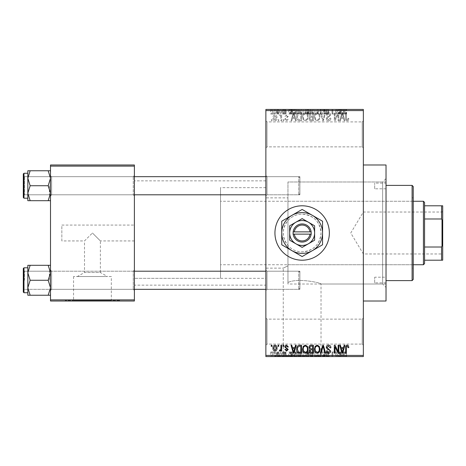 <?xml version="1.0" encoding="UTF-8"?>
<svg xmlns="http://www.w3.org/2000/svg" width="466" height="466" viewBox="0 0 466 466"><rect width="100%" height="100%" fill="white"/><g stroke="black" fill="none" stroke-linecap="round" stroke-linejoin="round"><path stroke-width="0.35" stroke-dasharray="2.33 1.75" d="M362.222 319.146L363.352 318.016L363.352 345.219L363.352 318.016L363.352 345.219L363.352 318.016L362.222 319.146L362.222 344.083L363.352 345.219L362.222 344.083L362.222 319.146L362.222 344.083L362.222 319.146L267.006 319.146L265.87 318.016L265.87 345.219L265.87 318.016L265.87 345.219L265.87 318.016L267.006 319.146L267.006 344.083L265.87 345.219L267.006 344.083L362.222 344.083L267.006 344.083L267.006 319.146L267.006 344.083L267.006 319.146L362.222 319.146M362.222 121.917L363.352 120.781L363.352 147.984L363.352 120.781L363.352 147.984L363.352 120.781L362.222 121.917L362.222 146.854L363.352 147.984L362.222 146.854L362.222 121.917L362.222 146.854L362.222 121.917L267.006 121.917L265.87 120.781L265.87 147.984L265.87 120.781L265.87 147.984L265.87 120.781L267.006 121.917L267.006 146.854L265.87 147.984L267.006 146.854L362.222 146.854L267.006 146.854L267.006 121.917L267.006 146.854L267.006 121.917L362.222 121.917M386.023 284.01L386.023 181.99L386.023 284.01L287.953 284.01L287.953 220.54C281.761 228.823 281.761 237.124 287.953 245.46C291.704 249.613 296.44 251.756 302.143 251.885C313.63 250.778 319.921 244.481 321.027 233C319.915 221.513 313.618 215.222 302.143 214.115A18.885 18.885 0 0 0 283.258 233A18.885 18.885 0 0 0 302.143 251.885A18.885 18.885 0 0 0 321.027 233A18.885 18.885 0 0 0 302.143 214.115C296.452 214.238 291.722 216.381 287.953 220.54L287.953 197.864L265.87 197.864L265.87 268.136L283.258 268.136L287.953 265.859L283.258 268.136L283.258 356.1L321.027 356.1L321.027 284.01C321.977 283.153 298.31 277.532 287.953 282.466L287.953 181.99L382.621 181.99L386.023 178.589L386.023 287.411L386.023 178.589M302.143 205.797A27.203 27.203 0 0 0 274.94 233A27.203 27.203 0 0 0 302.143 260.203A27.203 27.203 0 0 0 329.351 233A27.203 27.203 0 0 0 302.143 205.797M134.383 225.066L134.383 240.934L134.383 225.066L61.838 225.066L61.838 240.934L84.509 240.934L92.443 233L84.509 240.934L84.509 272.494L100.376 272.494L107.495 276.524L77.391 276.524L107.495 276.524M134.383 240.934L100.376 240.934L92.443 233L100.376 240.934L100.376 272.494L84.509 272.494L77.391 276.524M111.327 276.524L73.558 276.524L111.327 276.524L111.327 300.558L73.558 300.558L111.327 300.558M73.558 276.524L73.558 300.558M119.651 300.558L65.24 300.558L119.651 300.558L119.651 301.013L65.24 301.013L119.651 301.013M65.24 300.558L65.24 301.013M287.953 197.864L287.953 282.466C298.24 277.538 321.994 283.147 321.027 284.01L382.621 284.01L386.023 287.411M321.027 356.1L283.258 356.1M329.351 356.1L274.94 356.1L329.351 356.1L329.351 356.554L274.94 356.554L329.351 356.554M274.94 356.1L274.94 356.554M50.503 295.228L50.503 270.064L50.503 295.228L48.19 295.228L50.503 287.749L48.19 280.27L50.503 287.749L48.19 295.228L50.503 295.228L50.503 287.749L50.503 295.228L48.19 295.228L50.503 287.749L50.503 280.27L50.503 290.469L51.639 289.334L133.253 289.334L134.383 290.469L133.253 289.334L51.639 289.334L50.503 290.469L50.503 270.064L51.639 271.2L51.639 289.334L51.639 271.2L51.639 289.334L51.639 271.2L133.253 271.2L133.253 289.334L133.253 271.2L133.253 289.334L133.253 271.2L134.383 270.064L134.383 290.469L134.383 270.064L134.383 290.469L134.383 270.064L133.253 271.2L51.639 271.2L50.503 270.064L50.503 290.469L50.503 270.064L50.503 290.469L50.503 270.064L50.503 280.27L50.503 272.785L48.19 265.305L30.15 265.305L27.832 272.785L30.15 280.27L27.832 287.749L30.15 295.228L27.832 295.228L27.832 265.305L30.15 265.305L27.832 272.785L27.832 280.27L27.832 267.799L27.832 292.735L27.832 267.799L27.832 292.735L27.832 280.27L27.832 287.749L30.15 280.27L27.832 272.785L30.15 265.305L27.832 265.305L50.503 265.305L50.503 272.785L50.503 265.305L48.19 265.305L50.503 272.785L50.503 287.749L48.19 280.27L50.503 272.785L48.19 280.27L30.15 280.27L27.832 287.749L30.15 295.228L27.832 287.749L27.832 272.785L30.15 280.27L48.19 280.27L50.503 272.785L48.19 265.305L30.15 265.305M48.19 170.772L50.503 178.251L48.19 185.73L50.503 178.251L50.503 195.936L51.639 194.8L133.253 194.8L134.383 195.936L133.253 194.8L51.639 194.8L50.503 195.936L50.503 175.531L51.639 176.666L51.639 194.8L51.639 176.666L51.639 194.8L51.639 176.666L133.253 176.666L133.253 194.8L133.253 176.666L133.253 194.8L133.253 176.666L134.383 175.531L134.383 195.936L134.383 175.531L134.383 195.936L134.383 175.531L133.253 176.666L51.639 176.666L50.503 175.531L50.503 195.936L50.503 175.531L50.503 195.936L50.503 175.531L50.503 193.215L48.19 185.73L30.15 185.73L27.832 193.215L27.832 185.73L27.832 198.201L27.832 173.265L27.832 185.73L27.832 178.251L30.15 185.73L27.832 193.215L30.15 200.695L27.832 200.695L30.15 200.695L27.832 193.215L27.832 200.695L48.19 200.695L50.503 193.215L50.503 200.695L48.19 200.695L50.503 193.215L50.503 178.251L48.19 170.772L30.15 170.772L27.832 178.251L27.832 170.772L30.15 170.772L27.832 178.251L30.15 185.73L27.832 178.251L30.15 170.772L27.832 170.772L50.503 170.772L50.503 195.936L50.503 185.73L50.503 193.215L48.19 185.73L50.503 178.251L50.503 170.772L48.19 170.772L50.503 170.772L50.503 178.251L48.19 170.772L30.15 170.772M267.006 194.8L265.87 195.936L265.87 175.531L265.87 195.936L265.87 175.531L265.87 195.936L267.006 194.8L267.006 176.666L265.87 175.531L267.006 176.666L267.006 194.8L267.006 176.666L267.006 194.8L299.877 194.8L267.006 194.8M267.006 289.334L265.87 290.469L265.87 270.064L265.87 290.469L265.87 270.064L265.87 290.469L267.006 289.334L267.006 271.2L265.87 270.064L267.006 271.2L267.006 289.334L267.006 271.2L267.006 289.334L299.877 289.334L267.006 289.334M299.877 176.666L267.006 176.666L299.877 176.666L299.877 194.8L299.877 176.666M299.877 271.2L267.006 271.2L299.877 271.2L299.877 289.334L299.877 271.2M382.621 284.01L382.621 181.99L382.621 284.01M363.352 355.418L265.87 355.418L265.87 356.554L363.352 356.554L363.352 109.446L265.87 109.446L265.87 110.582L363.352 110.582M265.87 285.14L265.87 180.86L265.87 285.14L134.383 285.14L134.383 180.86L134.383 285.14M265.87 180.86L134.383 180.86M265.87 278.342L265.87 187.658L265.87 278.342L134.383 278.342L134.383 187.658L134.383 278.342L134.383 187.658L134.383 278.342L220.529 278.342L220.529 187.658L220.529 278.342M265.87 187.658L220.529 187.658M274.992 120.886C276.449 120.513 277.119 119.517 277.002 117.898C277.124 116.267 276.454 115.271 274.992 114.91C273.548 115.265 272.878 116.238 272.983 117.84C272.843 119.494 273.513 120.508 274.992 120.886C276.449 120.513 277.119 119.517 277.002 117.898C277.124 116.267 276.454 115.271 274.992 114.91C273.548 115.265 272.878 116.238 272.983 117.84C272.843 119.494 273.513 120.508 274.992 120.886M280.916 120.781L281.639 120.781L281.639 115.009L280.916 115.009L280.916 115.935L280.054 114.91L279.373 115.219L279.577 116.04L280.095 115.941L280.782 116.611L280.916 120.781L281.639 120.781L281.639 115.009L280.916 115.009L280.916 115.935L280.054 114.91L279.373 115.219L279.577 116.04L280.095 115.941L280.782 116.611L280.916 120.781M286.578 120.886L288.338 119.028L287.615 118.929L286.526 120.059L285.553 119.168L285.74 118.644L288.233 116.552L286.607 114.91L284.936 116.558L285.658 116.663L286.578 115.731L287.51 116.436L284.831 119.022C284.866 120.17 285.448 120.793 286.578 120.886L288.338 119.028L287.615 118.929L286.526 120.059L285.553 119.168L285.74 118.644L288.233 116.552L286.607 114.91L284.936 116.558L285.658 116.663L286.578 115.731L287.51 116.436L284.831 119.022C284.866 120.17 285.448 120.793 286.578 120.886M299.411 120.781L301.525 120.781L301.525 112.848L298.362 112.993C297.098 113.879 296.539 115.137 296.685 116.774C296.493 119.028 297.401 120.368 299.411 120.781L301.525 120.781L301.525 112.848L298.362 112.993C297.098 113.879 296.539 115.137 296.685 116.774C296.493 119.028 297.401 120.368 299.411 120.781M311.142 120.781L313.379 120.781L313.379 112.848L311.137 112.848C309.878 112.9 309.214 113.564 309.15 114.84L309.931 116.506L308.946 118.451C308.958 119.943 309.692 120.717 311.142 120.781L313.379 120.781L313.379 112.848L311.137 112.848C309.878 112.9 309.214 113.564 309.15 114.84L309.931 116.506L308.946 118.451C308.958 119.943 309.692 120.717 311.142 120.781M322.717 120.781L323.421 120.781L325.559 112.848L324.814 112.848L323.113 119.855L321.208 112.848L320.451 112.848L322.717 120.781L323.421 120.781L325.559 112.848L324.814 112.848L323.113 119.855L321.208 112.848L320.451 112.848L322.717 120.781M338.106 120.781L338.829 120.781L338.829 112.848L338.06 112.848L335.019 119.209L335.019 112.848L334.297 112.848L334.297 120.781L335.071 120.781L338.106 114.432L338.106 120.781L338.829 120.781L338.829 112.848L338.06 112.848L335.019 119.209L335.019 112.848L334.297 112.848L334.297 120.781L335.071 120.781L338.106 114.432L338.106 120.781M348.393 120.327L348.824 118.411L348.102 118.312L347.228 119.96L346.454 119.36L346.349 112.848L345.632 112.848L345.632 118.236C345.452 119.68 345.999 120.56 347.263 120.886L348.393 120.327L348.824 118.411L348.102 118.312L347.228 119.96L346.454 119.36L346.349 112.848L345.632 112.848L345.632 118.236C345.452 119.68 345.999 120.56 347.263 120.886L348.393 120.327M265.87 355.418L265.87 110.582M344.153 120.781L344.91 120.781L342.714 112.848L341.957 112.848L339.656 120.781L340.407 120.781L341.03 118.411L343.529 118.411L344.153 120.781L344.91 120.781L342.714 112.848L341.957 112.848L339.656 120.781L340.407 120.781L341.03 118.411L343.529 118.411L344.153 120.781M328.507 120.886C330.068 120.717 330.86 119.82 330.895 118.207L330.173 118.102L328.443 119.96L326.981 118.597L330.691 114.916C330.639 113.582 329.951 112.854 328.635 112.743C327.237 112.883 326.509 113.669 326.462 115.114L327.184 115.219L328.612 113.669L329.969 114.945L329.742 115.754L327.353 116.698L326.258 118.585C326.34 120.018 327.085 120.787 328.507 120.886C330.068 120.717 330.86 119.82 330.895 118.207L330.173 118.102L328.443 119.96L326.981 118.597L330.691 114.916C330.639 113.582 329.951 112.854 328.635 112.743C327.237 112.883 326.509 113.669 326.462 115.114L327.184 115.219L328.612 113.669L329.969 114.945L329.742 115.754L327.353 116.698L326.258 118.585C326.34 120.018 327.085 120.787 328.507 120.886M319.262 119.64L319.973 116.919C320.13 114.671 319.198 113.279 317.183 112.743C315.208 113.261 314.282 114.624 314.404 116.82L315.121 119.675L317.189 120.886L319.262 119.64L319.973 116.919C320.13 114.671 319.198 113.279 317.183 112.743C315.208 113.261 314.282 114.624 314.404 116.82L315.121 119.675L317.189 120.886L319.262 119.64M307.409 119.64L308.119 116.919C308.276 114.671 307.35 113.279 305.335 112.743C303.36 113.261 302.434 114.624 302.556 116.82L303.273 119.675L305.341 120.886L307.409 119.64L308.119 116.919C308.276 114.671 307.35 113.279 305.335 112.743C303.36 113.261 302.434 114.624 302.556 116.82L303.273 119.675L305.341 120.886L307.409 119.64M295.514 120.781L296.271 120.781L294.075 112.848L293.318 112.848L291.017 120.781L291.768 120.781L292.398 118.411L294.891 118.411L295.514 120.781L296.271 120.781L294.075 112.848L293.318 112.848L291.017 120.781L291.768 120.781L292.398 118.411L294.891 118.411L295.514 120.781M282.978 120.781L283.701 120.781L283.701 119.651L282.978 119.651L282.978 120.781L283.701 120.781L283.701 119.651L282.978 119.651L282.978 120.781M278.033 120.781L278.755 120.781L278.755 119.651L278.033 119.651L278.033 120.781L278.755 120.781L278.755 119.651L278.033 119.651L278.033 120.781M271.229 120.781L271.952 120.781L271.952 119.651L271.229 119.651L271.229 120.781L271.952 120.781L271.952 119.651L271.229 119.651L271.229 120.781M275.767 109.446L276.484 109.446L275.767 109.446L275.767 113.984L276.484 113.984L276.484 109.446L276.484 113.984L275.767 113.984L275.767 109.446M277.788 113.984L278.651 113.984L278.651 109.446L279.373 109.446L277.101 109.446L278.651 109.446L278.651 113.984L279.373 113.984L279.373 109.446L279.373 113.984L278.651 113.984L278.651 109.446L278.651 113.984L277.788 113.984L277.788 109.446M280.713 109.446L281.429 109.446L280.713 109.446L280.713 113.984L281.429 113.984L281.429 109.446L281.429 113.984L280.713 113.984L280.713 109.446M282.565 109.446L286.072 109.446L282.565 109.446L282.565 113.984L284.307 113.984L284.307 109.446L284.312 113.984L286.072 113.984L286.072 109.446M292.625 109.446L288.751 109.446L292.625 109.446L292.625 113.984L293.248 113.984L293.248 109.446M300.29 113.984L305.853 113.984L303.069 113.984L303.069 109.446L305.853 109.446L300.29 109.446L305.131 109.446L301.013 109.446L303.063 109.446L303.069 113.984L300.29 113.984L300.29 109.446M312.138 113.984L317.707 113.984L314.917 113.984L314.923 109.446L317.707 109.446L312.138 109.446L316.985 109.446L314.929 109.446L314.917 113.984L312.138 113.984L312.138 109.446M344.997 109.446L343.36 109.446L344.997 109.446L344.997 113.984L346.127 113.984L346.127 109.446M341.263 109.446L337.384 109.446L341.263 109.446L341.263 113.984L341.887 113.984L341.887 109.446M335.794 113.984L332.025 113.984L335.84 113.984L335.84 109.446L332.025 109.446L335.84 109.446L335.84 113.984L336.563 113.984L336.563 109.446L336.563 113.984L335.794 113.984L335.794 109.446M323.992 109.446L328.629 109.446L323.992 109.446L323.992 113.984L326.241 113.984L326.241 109.446M318.185 109.446L323.293 109.446L318.185 109.446L318.185 113.984L320.451 113.984L320.451 109.446M306.68 109.446L311.107 109.446L306.68 109.446L306.68 113.984L311.107 113.984L311.107 109.446L311.107 113.984L308.871 113.984L308.871 109.446L310.391 109.446L307.607 109.446L310.391 109.446L308.859 109.446L308.859 113.984L306.884 113.984L306.884 109.446M294.413 109.446L299.259 109.446L294.413 109.446L294.413 113.984L297.145 113.984L297.145 109.446M270.717 109.446L274.736 109.446L270.717 109.446L270.717 113.984L272.726 113.984L272.726 109.446L272.726 113.984L274.736 113.984L274.736 109.446M275.767 356.554L276.484 356.554L275.767 356.554L275.767 352.016L276.484 352.016L276.484 356.554L276.484 352.016L275.767 352.016L275.767 356.554M280.713 356.554L281.429 356.554L280.713 356.554L280.713 352.016L281.429 352.016L281.429 356.554L281.429 352.016L280.713 352.016L280.713 356.554M293.248 356.554L288.751 356.554L293.248 356.554L293.248 352.016L294.005 352.016L294.005 356.554M305.853 352.016L303.069 352.016L305.143 352.016L305.131 356.554L305.853 356.554L300.29 356.554L305.143 356.554L303.075 356.554L305.131 356.554L305.143 352.016L305.853 352.016L305.853 356.554M317.707 352.016L314.917 352.016L316.991 352.016L316.985 356.554L317.707 356.554L312.138 356.554L316.991 356.554L312.861 356.554L316.985 356.554L316.991 352.016L317.707 352.016L317.707 356.554M326.241 356.554L328.629 356.554L323.992 356.554L326.241 356.554L326.241 352.016L328.629 352.016L328.629 356.554M341.887 356.554L337.384 356.554L341.887 356.554L341.887 352.016L342.644 352.016L342.644 356.554M346.127 356.554L343.36 356.554L346.127 356.554L346.127 352.016L346.558 352.016L346.558 356.554M335.794 352.016L332.025 352.016L335.84 352.016L335.84 356.554L332.025 356.554L335.84 356.554L335.84 352.016L336.563 352.016L336.563 356.554L336.563 352.016L335.794 352.016L335.794 356.554M320.451 356.554L323.293 356.554L318.185 356.554L320.451 356.554L320.451 352.016L321.156 352.016L321.156 356.554M306.884 352.016L308.876 352.016L308.859 356.554L311.107 356.554L306.68 356.554L310.391 356.554L307.607 356.554L310.391 356.554L308.859 356.554L308.871 352.016L311.107 352.016L311.107 356.554L311.107 352.016L306.884 352.016L306.884 356.554M297.145 356.554L294.413 356.554L297.145 356.554L297.145 352.016L299.259 352.016L299.259 356.554L299.259 352.016L296.096 352.016L296.096 356.554M286.072 352.016L282.67 352.016L284.312 352.016L284.312 356.554L286.072 356.554L282.565 356.554L284.307 356.554L284.307 352.016L286.072 352.016L286.072 356.554M277.788 352.016L278.651 352.016L278.651 356.554L279.373 356.554L277.101 356.554L278.651 356.554L278.651 352.016L279.373 352.016L279.373 356.554L279.373 352.016L278.651 352.016L278.651 356.554L278.651 352.016L277.788 352.016L277.788 356.554M274.736 352.016L272.726 352.016L272.726 356.554L274.736 356.554L270.717 356.554L272.726 356.554L272.726 352.016L274.736 352.016L274.736 356.554M265.87 268.136L265.87 197.864M61.838 240.934L61.838 225.066M50.503 299.877L50.503 301.013L134.383 301.013L134.383 299.877L50.503 299.877L50.503 166.123L134.383 166.123L134.383 164.987L50.503 164.987L50.503 166.123M134.383 299.877L134.383 166.123M386.023 301.013L386.023 164.987M346.558 352.016L345.836 352.016L345.836 356.554M345.836 352.016L344.962 352.016L344.962 356.554M344.962 352.016L344.188 352.016L344.188 356.554M344.188 352.016L344.083 356.554L344.083 352.016L343.36 352.016L343.36 356.554L343.36 352.016L344.997 352.016L344.997 356.554M344.997 352.016L346.127 352.016M342.644 352.016L340.448 352.016L340.448 356.554M340.448 352.016L339.691 352.016L339.691 356.554M339.691 352.016L337.384 352.016L337.384 356.554M337.384 352.016L338.141 352.016L338.141 356.554M338.141 352.016L338.765 352.016L338.765 356.554M338.765 352.016L341.263 352.016L341.263 356.554M341.263 352.016L341.887 352.016M340.011 352.016L341.019 352.016L339.009 352.016L340.011 352.016L340.011 356.554L341.019 356.554L340.011 356.554M340.343 352.016L340.343 356.554M341.019 352.016L341.019 356.554M339.009 352.016L339.009 356.554M332.747 352.016L332.747 356.554L332.747 352.016M332.025 352.016L332.025 356.554L332.025 352.016M332.8 352.016L332.8 356.554M328.629 352.016L327.907 352.016L327.907 356.554M327.907 352.016L326.171 352.016L326.171 356.554M326.171 352.016L324.709 352.016L324.709 356.554M324.709 352.016L328.419 352.016L328.419 356.554M328.419 352.016L326.369 352.016L326.369 356.554M326.369 352.016L324.196 352.016L324.196 356.554M324.196 352.016L324.918 352.016L324.918 356.554M324.918 352.016L326.346 352.016L326.346 356.554L326.334 352.016L327.697 352.016L327.697 356.554M327.697 352.016L327.476 356.554M327.476 352.016L325.087 352.016L325.087 356.554M325.087 352.016L323.992 352.016L323.992 356.554M323.992 352.016L326.241 352.016M321.156 352.016L323.293 352.016L323.293 356.554M323.293 352.016L322.548 352.016L322.548 356.554M322.548 352.016L320.847 352.016L320.847 356.554M320.847 352.016L318.942 352.016L318.942 356.554M318.942 352.016L318.185 352.016L318.185 356.554M318.185 352.016L320.451 352.016M312.138 352.016L314.923 352.016L314.917 356.554L314.923 352.016L312.138 352.016L312.138 356.554M312.855 352.016L312.855 356.554L312.861 352.016L316.985 352.016L312.861 352.016M314.911 352.016L314.911 356.554M313.169 352.016L313.169 356.554M314.929 352.016L314.929 356.554M307.665 352.016L307.665 356.554M306.68 352.016L306.68 356.554M308.964 352.016L307.397 352.016L308.964 352.016L308.964 356.554M309.133 352.016L307.607 352.016L309.133 352.016L309.133 356.554M310.391 352.016L310.391 356.554L310.391 352.016M307.607 352.016L307.607 356.554M308.276 352.016L308.276 356.554M307.397 352.016L307.397 356.554M308.113 352.016L308.113 356.554M300.29 352.016L303.069 352.016L303.069 356.554L301.013 356.554L303.063 356.554L303.069 352.016L300.29 352.016L300.29 356.554M301.007 352.016L301.007 356.554L301.013 352.016L303.063 352.016L301.013 352.016M305.131 352.016L303.075 352.016L305.131 352.016M303.063 352.016L303.063 356.554L303.075 352.016M301.316 352.016L301.316 356.554M296.096 352.016L294.413 352.016L294.413 356.554M294.413 352.016L297.145 352.016M297.261 352.016L295.135 352.016L297.261 352.016L297.261 356.554L298.537 356.554L295.135 356.554L297.261 356.554L297.238 352.016L297.238 356.554M298.537 352.016L298.537 356.554L298.537 352.016M296.23 352.016L296.23 356.554M295.135 352.016L295.135 356.554M295.427 352.016L295.427 356.554M294.005 352.016L291.809 352.016L291.809 356.554M291.809 352.016L291.052 352.016L291.052 356.554M291.052 352.016L288.751 352.016L288.751 356.554M288.751 352.016L289.502 352.016L289.502 356.554M289.502 352.016L290.126 352.016L290.126 356.554M290.126 352.016L292.625 352.016L292.625 356.554M292.625 352.016L293.248 352.016M291.378 352.016L290.37 352.016L291.378 352.016L291.378 356.554L292.38 356.554L290.37 356.554L291.378 356.554M291.71 352.016L291.71 356.554M292.38 352.016L292.38 356.554M290.37 352.016L290.37 356.554M285.349 352.016L285.349 356.554M284.26 352.016L284.26 356.554M283.287 352.016L283.287 356.554M283.474 352.016L283.474 356.554M285.967 352.016L285.967 356.554M284.342 352.016L284.342 356.554M282.67 352.016L282.67 356.554M283.392 352.016L283.392 356.554M285.244 352.016L282.565 352.016L285.244 352.016L285.244 356.554M285.011 352.016L285.011 356.554M282.565 352.016L282.565 356.554M277.101 352.016L277.101 356.554M277.311 352.016L277.311 356.554M277.829 352.016L277.829 356.554M278.517 352.016L278.517 356.554M270.717 352.016L272.726 352.016L270.717 352.016L270.717 356.554M271.439 352.016L274.014 352.016L271.439 352.016L271.439 356.554L274.014 356.554L271.439 356.554M272.744 352.016L272.744 356.554M274.014 352.016L274.014 356.554M272.703 352.016L272.703 356.554M346.127 113.984L346.558 113.984L346.558 109.446M346.558 113.984L345.836 113.984L345.836 109.446M345.836 113.984L344.962 113.984L344.962 109.446M344.962 113.984L344.188 113.984L344.188 109.446M344.188 113.984L344.083 109.446L344.083 113.984L343.36 113.984L343.36 109.446L343.36 113.984L344.997 113.984M341.887 113.984L342.644 113.984L342.644 109.446M342.644 113.984L340.448 113.984L340.448 109.446M340.448 113.984L339.691 113.984L339.691 109.446M339.691 113.984L337.384 113.984L337.384 109.446M337.384 113.984L338.141 113.984L338.141 109.446M338.141 113.984L338.765 113.984L338.765 109.446M338.765 113.984L341.263 113.984M340.011 113.984L341.019 113.984L339.009 113.984L340.011 113.984L340.011 109.446L341.019 109.446L340.011 109.446M340.343 113.984L340.343 109.446M341.019 113.984L341.019 109.446M339.009 113.984L339.009 109.446M332.747 113.984L332.747 109.446L332.747 113.984M332.025 113.984L332.025 109.446L332.025 113.984M332.8 113.984L332.8 109.446M326.241 113.984L328.629 113.984L328.629 109.446M328.629 113.984L327.907 113.984L327.907 109.446M327.907 113.984L326.171 113.984L326.171 109.446M326.171 113.984L324.709 113.984L324.709 109.446M324.709 113.984L328.419 113.984L328.419 109.446M328.419 113.984L326.369 113.984L326.369 109.446M326.369 113.984L324.196 113.984L324.196 109.446M324.196 113.984L324.918 113.984L324.918 109.446M324.918 113.984L326.346 113.984L326.346 109.446L326.334 113.984L327.697 113.984L327.697 109.446M327.697 113.984L327.476 109.446M327.476 113.984L325.087 113.984L325.087 109.446M325.087 113.984L323.992 113.984M320.451 113.984L321.156 113.984L321.156 109.446M321.156 113.984L323.293 113.984L323.293 109.446M323.293 113.984L322.548 113.984L322.548 109.446M322.548 113.984L320.847 113.984L320.847 109.446M320.847 113.984L318.942 113.984L318.942 109.446M318.942 113.984L318.185 113.984M316.991 113.984L316.991 109.446L316.985 113.984L312.861 113.984L312.855 109.446L312.861 113.984L316.985 113.984M317.707 113.984L317.707 109.446M314.911 113.984L314.911 109.446M313.169 113.984L313.169 109.446M314.929 113.984L314.929 109.446M306.884 113.984L307.665 113.984L307.665 109.446M307.665 113.984L306.68 113.984M308.964 113.984L307.397 113.984L308.964 113.984L308.964 109.446M309.133 113.984L307.607 113.984L309.133 113.984L309.133 109.446M310.391 113.984L310.391 109.446L310.391 113.984M307.607 113.984L307.607 109.446M308.276 113.984L308.276 109.446M307.397 113.984L307.397 109.446M308.113 113.984L308.113 109.446M305.143 113.984L305.143 109.446L305.131 113.984L301.013 113.984L301.007 109.446L301.013 113.984L305.131 113.984M305.853 113.984L305.853 109.446M303.063 113.984L303.063 109.446L303.075 113.984M301.316 113.984L301.316 109.446M297.145 113.984L299.259 113.984L299.259 109.446L299.259 113.984L296.096 113.984L296.096 109.446M296.096 113.984L294.413 113.984M297.261 113.984L295.135 113.984L297.261 113.984L297.261 109.446L298.537 109.446L295.135 109.446L297.261 109.446L297.238 113.984L297.238 109.446M298.537 113.984L298.537 109.446L298.537 113.984M296.23 113.984L296.23 109.446M295.135 113.984L295.135 109.446M295.427 113.984L295.427 109.446M293.248 113.984L294.005 113.984L294.005 109.446M294.005 113.984L291.809 113.984L291.809 109.446M291.809 113.984L291.052 113.984L291.052 109.446M291.052 113.984L288.751 113.984L288.751 109.446M288.751 113.984L289.502 113.984L289.502 109.446M289.502 113.984L290.126 113.984L290.126 109.446M290.126 113.984L292.625 113.984M291.378 113.984L290.37 113.984L291.378 113.984L291.378 109.446L292.38 109.446L290.37 109.446L291.378 109.446M291.71 113.984L291.71 109.446M292.38 113.984L292.38 109.446M290.37 113.984L290.37 109.446M286.072 113.984L285.349 113.984L285.349 109.446M285.349 113.984L284.26 113.984L284.26 109.446M284.26 113.984L283.287 113.984L283.287 109.446M283.287 113.984L283.474 109.446M283.474 113.984L285.967 113.984L285.967 109.446M285.967 113.984L284.342 113.984L284.342 109.446M284.342 113.984L282.67 113.984L282.67 109.446M282.67 113.984L283.392 113.984L283.392 109.446M283.392 113.984L285.244 113.984L285.244 109.446M285.244 113.984L285.011 109.446M285.011 113.984L282.565 113.984M277.101 113.984L277.101 109.446M277.311 113.984L277.311 109.446M277.829 113.984L277.829 109.446M278.517 113.984L278.517 109.446M274.736 113.984L270.717 113.984M271.439 113.984L274.014 113.984L271.439 113.984L271.439 109.446L274.014 109.446L271.439 109.446M272.744 113.984L272.744 109.446M274.014 113.984L274.014 109.446M272.703 113.984L272.703 109.446M342.283 113.675L343.285 117.484L341.275 117.484L342.283 113.675L343.285 117.484L341.275 117.484L342.283 113.675M315.435 115.003L317.177 113.669C318.727 114.1 319.414 115.184 319.251 116.931C319.35 118.562 318.662 119.57 317.195 119.96C315.686 119.546 314.999 118.492 315.127 116.797L315.435 115.003L317.177 113.669C318.727 114.1 319.414 115.184 319.251 116.931C319.35 118.562 318.662 119.57 317.195 119.96C315.686 119.546 314.999 118.492 315.127 116.797L315.435 115.003M311.23 117.071L312.657 117.071L312.657 119.855L310.379 119.756L309.669 118.457L311.23 117.071L312.657 117.071L312.657 119.855L310.379 119.756L309.669 118.457L311.23 117.071M311.399 113.774L312.657 113.774L312.657 116.145L310.542 116.069L309.873 114.974L311.399 113.774L312.657 113.774L312.657 116.145L310.542 116.069L309.873 114.974L311.399 113.774M303.582 115.003L305.329 113.669C306.873 114.1 307.566 115.184 307.397 116.931C307.496 118.562 306.814 119.57 305.347 119.96C303.832 119.546 303.145 118.492 303.279 116.797L303.582 115.003L305.329 113.669C306.873 114.1 307.566 115.184 307.397 116.931C307.496 118.562 306.814 119.57 305.347 119.96C303.832 119.546 303.145 118.492 303.279 116.797L303.582 115.003M299.527 113.774L300.803 113.774L300.803 119.855L299.51 119.855L297.692 118.696L297.407 116.762L298.496 113.931L300.803 113.774L300.803 119.855L299.51 119.855L297.692 118.696L297.407 116.762L298.496 113.931L299.527 113.774M293.644 113.675L294.646 117.484L292.642 117.484L293.644 113.675L294.646 117.484L292.642 117.484L293.644 113.675M273.705 117.892L275.01 115.731L276.28 117.892L274.975 120.059L273.705 117.892L275.01 115.731L276.28 117.892L274.975 120.059L273.705 117.892M348.393 345.673L348.824 347.589L348.102 347.688L347.228 346.04L346.454 346.64L346.349 353.152L345.632 353.152L345.632 347.764C345.452 346.32 345.999 345.44 347.263 345.114L348.393 345.673M344.153 345.219L344.91 345.219L342.714 353.152L341.957 353.152L339.656 345.219L340.407 345.219L341.03 347.589L343.529 347.589L344.153 345.219M342.283 352.325L343.285 348.516L341.275 348.516L342.283 352.325M338.106 345.219L338.829 345.219L338.829 353.152L338.06 353.152L335.019 346.791L335.019 353.152L334.297 353.152L334.297 345.219L335.071 345.219L338.106 351.568L338.106 345.219M328.507 345.114C330.068 345.283 330.86 346.18 330.895 347.793L330.173 347.898L328.443 346.04L326.981 347.403L330.691 351.084C330.639 352.418 329.951 353.146 328.635 353.257C327.237 353.117 326.509 352.331 326.462 350.886L327.184 350.782L328.612 352.331L329.969 351.055L329.742 350.246L327.353 349.302L326.258 347.415C326.34 345.982 327.085 345.213 328.507 345.114M322.717 345.219L323.421 345.219L325.559 353.152L324.814 353.152L323.113 346.145L321.208 353.152L320.451 353.152L322.717 345.219M319.262 346.36L319.973 349.081C320.13 351.329 319.198 352.721 317.183 353.257C315.208 352.739 314.282 351.376 314.404 349.18L315.121 346.325L317.189 345.114L319.262 346.36M315.435 350.997L317.177 352.331C318.727 351.9 319.414 350.816 319.251 349.069C319.35 347.438 318.662 346.43 317.195 346.04C315.686 346.454 314.999 347.508 315.127 349.203L315.435 350.997M311.142 345.219L313.379 345.219L313.379 353.152L311.137 353.152C309.878 353.1 309.214 352.436 309.15 351.16L309.931 349.494L308.946 347.549C308.958 346.057 309.692 345.283 311.142 345.219M311.23 348.929L312.657 348.929L312.657 346.145L310.379 346.244L309.669 347.543L311.23 348.929M311.399 352.226L312.657 352.226L312.657 349.855L310.542 349.931L309.873 351.026L311.399 352.226M307.409 346.36L308.119 349.081C308.276 351.329 307.35 352.721 305.335 353.257C303.36 352.739 302.434 351.376 302.556 349.18L303.273 346.325L305.341 345.114L307.409 346.36M303.582 350.997L305.329 352.331C306.873 351.9 307.566 350.816 307.397 349.069C307.496 347.438 306.814 346.43 305.347 346.04C303.832 346.454 303.145 347.508 303.279 349.203L303.582 350.997M299.411 345.219L301.525 345.219L301.525 353.152L298.362 353.007C297.098 352.121 296.539 350.863 296.685 349.226C296.493 346.972 297.401 345.632 299.411 345.219M299.527 352.226L300.803 352.226L300.803 346.145L299.51 346.145L297.692 347.304L297.407 349.238L298.496 352.069L299.527 352.226M295.514 345.219L296.271 345.219L294.075 353.152L293.318 353.152L291.017 345.219L291.768 345.219L292.398 347.589L294.891 347.589L295.514 345.219M293.644 352.325L294.646 348.516L292.642 348.516L293.644 352.325M286.578 345.114L288.338 346.972L287.615 347.071L286.526 345.941L285.553 346.832L285.74 347.356L288.233 349.448L286.607 351.09L284.936 349.442L285.658 349.337L286.578 350.269L287.51 349.564L284.831 346.978C284.866 345.83 285.448 345.207 286.578 345.114M282.978 345.219L283.701 345.219L283.701 346.349L282.978 346.349L282.978 345.219M280.916 345.219L281.639 345.219L281.639 350.991L280.916 350.991L280.916 350.065L280.054 351.09L279.373 350.782L279.577 349.96L280.095 350.059L280.782 349.389L280.916 345.219M278.033 345.219L278.755 345.219L278.755 346.349L278.033 346.349L278.033 345.219M274.992 345.114C276.449 345.487 277.119 346.483 277.002 348.102C277.124 349.733 276.454 350.729 274.992 351.09C273.548 350.735 272.878 349.762 272.983 348.16C272.843 346.506 273.513 345.492 274.992 345.114M273.705 348.108L275.01 350.269L276.28 348.108L274.975 345.941L273.705 348.108M271.229 345.219L271.952 345.219L271.952 346.349L271.229 346.349L271.229 345.219M374.687 188.794L374.687 183.126L374.687 188.794L386.023 188.794L386.023 185.474L386.023 188.794M386.023 183.126L386.023 185.474L386.023 183.126L374.687 183.126M374.687 282.874L374.687 277.206L374.687 282.874L386.023 282.874L386.023 280.526L386.023 282.874M386.023 277.206L386.023 185.474L386.023 280.608L386.023 277.206L374.687 277.206M412.095 268.136L412.095 197.864L412.095 268.136L413.231 268.136L413.231 197.864L413.231 268.136M412.095 197.864L413.231 197.864M413.231 279.472L413.231 186.528M412.095 185.392L412.095 280.608M386.023 181.99L287.953 181.99L287.953 284.01M287.953 264.74L287.953 201.26L287.953 264.74L412.095 264.74L412.095 201.26L412.095 264.74M287.953 201.26L412.095 201.26M49.373 280.27L49.373 271.2L49.373 280.27M23.3 280.27L23.3 268.48L23.3 292.054L23.982 292.735L23.982 267.799L23.982 280.27L23.982 267.799L23.3 268.48L23.3 280.27M24.436 280.27L24.436 271.2L24.436 280.27M48.19 295.228L30.15 295.228M299.877 272.587L299.877 288.204L299.877 272.587M298.741 289.048L298.741 271.2L298.741 289.048M23.3 287.947L23.3 272.33L23.3 287.947M23.3 193.413L23.3 177.796L23.3 193.413M24.436 176.952L24.436 194.8L24.436 176.952M299.877 178.053L299.877 193.67L299.877 178.053M298.741 194.514L298.741 176.666L298.741 194.514M442.7 233L442.7 254.652L442.7 233M442.018 246.001L442.018 219.999M363.352 233L363.352 253.97L363.352 233M424.561 263.605L424.561 202.395M423.431 201.26L423.431 264.74M220.529 233L220.529 264.74L220.529 233M424.561 260.203L441.564 260.203L441.564 247.021L424.561 247.021M441.564 205.797L441.564 218.979L442.7 221.665L442.7 205.797M442.7 260.203L442.7 244.335L441.564 247.021M424.561 218.979L441.564 218.979M49.373 185.73L49.373 194.8L49.373 185.73M23.982 173.265L23.3 173.946L23.3 197.52L23.3 175.531L23.3 197.52L23.982 198.201L23.982 173.265L23.982 198.201L23.982 173.265L27.832 173.265L27.832 198.201L27.832 173.265M24.436 185.73L24.436 194.8L24.436 185.73M48.19 200.695L50.503 200.695L50.503 193.215L48.19 200.695L30.15 200.695L27.832 193.215L27.832 178.251L27.832 193.215L30.15 185.73L48.19 185.73L50.503 193.215L50.503 200.695L30.15 200.695M48.19 280.27L30.15 280.27M48.19 265.305L50.503 265.305L50.503 272.785L50.503 265.305M23.982 267.799L27.832 267.799L27.832 272.785L27.832 265.305M27.832 295.228L27.832 287.749L27.832 295.228M48.19 185.73L30.15 185.73M50.503 200.695L50.503 170.772M27.832 193.215L27.832 200.695L27.832 193.215M27.832 170.772L27.832 178.251L27.832 170.772M308.381 222.2L302.143 218.601L289.677 225.8M289.677 240.2L302.143 247.399L314.614 240.2L314.614 225.8M302.143 209.438L322.548 221.222L322.548 244.778L302.143 256.562L281.744 244.778L281.744 221.222L302.143 209.438M312.348 250.667A20.405 20.405 0 0 0 312.348 215.333A20.405 20.405 0 0 0 281.744 233A20.405 20.405 0 0 0 312.348 250.667M311.212 234.136L311.212 231.864L293.079 231.864L293.079 234.136L311.212 234.136M344.083 352.016L344.083 356.554M339.609 352.016L339.609 356.554M326.509 352.016L326.509 356.554M321.132 352.016L321.132 356.554M320.532 352.016L320.532 356.554M308.876 352.016L308.876 356.554M309.034 352.016L309.034 356.554M290.97 352.016L290.97 356.554M284.184 352.016L284.184 356.554M284.19 352.016L284.19 356.554M344.083 113.984L344.083 109.446M339.609 113.984L339.609 109.446M326.509 113.984L326.509 109.446M321.132 113.984L321.132 109.446M320.532 113.984L320.532 109.446M308.876 113.984L308.876 109.446M309.034 113.984L309.034 109.446M290.97 113.984L290.97 109.446M284.184 113.984L284.184 109.446M284.19 113.984L284.19 109.446M23.982 280.27L23.982 292.735L23.982 280.27M134.383 289.334L24.436 289.334L23.3 288.204L24.436 289.334L49.373 289.334L50.503 290.469L49.373 289.334L24.436 289.334L23.3 290.469L24.436 289.334L265.87 289.334M134.383 271.2L24.436 271.2L49.373 271.2L50.503 270.064L49.373 271.2L24.436 271.2L23.3 270.064L24.436 271.2L265.87 271.2M299.877 288.204L298.741 289.334L299.877 288.204M23.3 272.33L24.436 271.2L23.3 272.33M299.877 272.33L298.741 271.2L299.877 272.33M265.87 176.666L298.741 176.666L299.877 177.796L298.741 176.666L24.436 176.666L23.3 177.796L24.436 176.666L134.383 176.666M265.87 194.8L24.436 194.8L23.3 193.67L24.436 194.8L134.383 194.8M299.877 193.67L298.741 194.8L299.877 193.67M442.7 211.348L442.018 212.03L363.352 212.03L350.752 233L363.352 253.97L442.018 253.97L442.7 254.652M413.231 201.26L220.529 201.26M413.231 264.74L220.529 264.74M49.373 176.666L50.503 175.531L49.373 176.666L24.436 176.666L23.3 175.531L24.436 176.666L49.373 176.666M49.373 194.8L24.436 194.8L23.3 195.936L24.436 194.8L49.373 194.8L50.503 195.936L49.373 194.8M23.982 292.735L27.832 292.735M23.982 198.201L27.832 198.201"/><path stroke-width="0.7" d="M302.143 205.797A27.203 27.203 0 0 0 274.94 233A27.203 27.203 0 0 0 302.143 260.203A27.203 27.203 0 0 0 329.351 233A27.203 27.203 0 0 0 302.143 205.797M363.352 164.987L386.023 164.987L386.023 301.013L363.352 301.013M278.033 346.349L278.033 345.219L278.755 345.219L278.755 346.349L278.033 346.349M280.916 348.207L280.916 345.219L281.639 345.219L281.639 350.991L280.916 350.991L280.916 350.065L280.054 351.09L279.373 350.782L279.577 349.96L280.095 350.059L280.782 349.389L280.916 348.207M282.978 346.349L282.978 345.219L283.701 345.219L283.701 346.349L282.978 346.349M284.831 346.978C284.866 345.83 285.448 345.207 286.578 345.114L288.338 346.972L287.615 347.071L286.526 345.941L285.553 346.832L285.74 347.356L288.233 349.448L286.607 351.09L284.936 349.442L285.658 349.337L286.578 350.269L287.51 349.564L284.831 346.978M294.891 347.589L295.514 345.219L296.271 345.219L294.075 353.152L293.318 353.152L291.017 345.219L291.768 345.219L292.398 347.589L294.891 347.589M305.341 345.114L307.409 346.36L308.119 349.081C308.276 351.329 307.35 352.721 305.335 353.257C303.36 352.739 302.434 351.376 302.556 349.18L303.273 346.325L305.341 345.114M317.189 345.114L319.262 346.36L319.973 349.081C320.13 351.329 319.198 352.721 317.183 353.257C315.208 352.739 314.282 351.376 314.404 349.18L315.121 346.325L317.189 345.114M347.263 345.114L348.393 345.673L348.824 347.589L348.102 347.688L347.228 346.04L346.454 346.64L346.349 353.152L345.632 353.152L345.632 347.764C345.452 346.32 345.999 345.44 347.263 345.114M265.87 355.418L363.352 355.418L363.352 356.554L265.87 356.554L265.87 109.446L363.352 109.446L363.352 110.582L265.87 110.582M363.352 355.418L363.352 110.582M343.529 347.589L344.153 345.219L344.91 345.219L342.714 353.152L341.957 353.152L339.656 345.219L340.407 345.219L341.03 347.589L343.529 347.589M338.106 351.568L338.106 345.219L338.829 345.219L338.829 353.152L338.06 353.152L335.019 346.791L335.019 353.152L334.297 353.152L334.297 345.219L335.071 345.219L338.106 351.568M326.258 347.415C326.34 345.982 327.085 345.213 328.507 345.114C330.068 345.283 330.86 346.18 330.895 347.793L330.173 347.898L328.443 346.04L326.981 347.403L330.691 351.084C330.639 352.418 329.951 353.146 328.635 353.257C327.237 353.117 326.509 352.331 326.462 350.886L327.184 350.782L328.612 352.331L329.969 351.055L329.742 350.246L327.353 349.302L326.258 347.415M320.451 353.152L322.717 345.219L323.421 345.219L325.559 353.152L324.814 353.152L323.113 346.145L321.208 353.152L320.451 353.152M308.946 347.549C308.958 346.057 309.692 345.283 311.142 345.219L313.379 345.219L313.379 353.152L311.137 353.152C309.878 353.1 309.214 352.436 309.15 351.16L309.931 349.494L308.946 347.549M296.685 349.226C296.493 346.972 297.401 345.632 299.411 345.219L301.525 345.219L301.525 353.152L298.362 353.007C297.098 352.121 296.539 350.863 296.685 349.226M272.983 348.16C272.843 346.506 273.513 345.492 274.992 345.114C276.449 345.487 277.119 346.483 277.002 348.102C277.124 349.733 276.454 350.729 274.992 351.09C273.548 350.735 272.878 349.762 272.983 348.16M271.229 346.349L271.229 345.219L271.952 345.219L271.952 346.349L271.229 346.349M50.503 164.987L134.383 164.987L134.383 166.123L50.503 166.123L50.503 164.987M134.383 299.877L134.383 301.013L50.503 301.013L50.503 299.877L134.383 299.877L134.383 166.123M50.503 299.877L50.503 166.123M342.615 350.822L343.285 348.516L341.275 348.516L342.283 352.325L342.615 350.822M317.177 352.331C318.727 351.9 319.414 350.816 319.251 349.069C319.35 347.438 318.662 346.43 317.195 346.04C315.686 346.454 314.999 347.508 315.127 349.203L315.435 350.997L317.177 352.331M312.657 352.226L312.657 349.855L310.542 349.931L309.873 351.026L311.399 352.226L312.657 352.226M312.657 348.929L312.657 346.145L310.379 346.244L309.669 347.543L311.23 348.929L312.657 348.929M305.329 352.331C306.873 351.9 307.566 350.816 307.397 349.069C307.496 347.438 306.814 346.43 305.347 346.04C303.832 346.454 303.145 347.508 303.279 349.203L303.582 350.997L305.329 352.331M300.803 352.226L300.803 346.145L299.51 346.145L297.692 347.304L297.407 349.238L298.496 352.069L300.803 352.226M293.976 350.822L294.646 348.516L292.642 348.516L293.644 352.325L293.976 350.822M275.01 350.269L276.28 348.108L274.975 345.941L273.705 348.108L275.01 350.269M412.095 280.608L412.095 185.392L413.231 186.528L413.231 279.472L412.095 280.608L386.023 280.608M412.095 185.392L386.023 185.392M27.832 272.785L27.832 287.749L30.15 280.27L27.832 272.785L30.15 265.305L27.832 265.305L27.832 272.785M23.982 292.735L23.3 292.054L23.3 268.48L23.982 267.799L23.982 292.735L27.832 292.735M50.503 265.305L48.19 265.305L50.503 272.785L48.19 280.27L30.15 280.27M48.19 265.305L30.15 265.305M48.19 280.27L50.503 287.749L48.19 295.228L30.15 295.228L27.832 287.749L27.832 295.228L30.15 295.228M48.19 295.228L50.503 295.228M424.561 260.203L424.561 263.605L423.431 264.74L423.431 201.26L424.561 202.395L424.561 260.203L441.564 260.203L441.564 247.021L442.7 244.335L442.7 221.665L442.7 260.203L441.564 260.203L442.7 260.203M442.018 219.999L442.018 246.001M442.7 205.797L441.564 205.797L442.7 205.797L442.7 221.665L441.564 218.979L441.564 205.797L424.561 205.797L441.564 205.797M424.561 218.979L441.564 218.979M424.561 247.021L441.564 247.021M50.503 170.772L48.19 170.772L50.503 178.251L48.19 185.73L50.503 193.215L48.19 200.695L30.15 200.695L27.832 193.215L30.15 185.73L27.832 178.251L30.15 170.772L27.832 170.772L27.832 200.695L30.15 200.695M23.3 197.52L23.3 173.946L23.982 173.265L23.982 198.201L23.3 197.52M48.19 170.772L30.15 170.772M48.19 185.73L30.15 185.73M48.19 200.695L50.503 200.695M23.982 267.799L27.832 267.799L27.832 265.305M294.291 234.136L311.212 234.136L311.142 231.864A9.07 9.07 0 0 0 293.149 231.864L293.079 234.136L294.291 234.136A7.934 7.934 0 0 0 309.995 234.136M293.149 234.136A9.07 9.07 0 0 0 311.142 234.136M314.614 225.8L302.143 218.601L289.677 225.8L289.677 240.2L295.91 243.8L302.143 247.399L314.614 240.2L314.614 225.8L308.381 222.2A12.471 12.471 0 0 0 289.677 233L289.677 240.2M289.677 225.8L289.677 233A12.471 12.471 0 0 0 308.381 243.8A12.471 12.471 0 0 0 308.381 222.2M312.348 250.667A20.405 20.405 0 0 0 312.348 215.333A20.405 20.405 0 0 0 281.744 233A20.405 20.405 0 0 0 312.348 250.667L322.548 244.778L322.548 221.222L302.143 209.438L281.744 221.222L281.744 244.778L302.143 256.562L312.348 250.667M311.142 231.864L293.149 231.864M309.995 231.864A7.934 7.934 0 0 0 294.291 231.864M265.87 289.334L134.383 289.334M265.87 271.2L134.383 271.2M134.383 176.666L265.87 176.666M134.383 194.8L265.87 194.8M423.431 201.26L413.231 201.26M423.431 264.74L413.231 264.74M23.982 198.201L27.832 198.201M23.982 173.265L27.832 173.265"/></g></svg>
